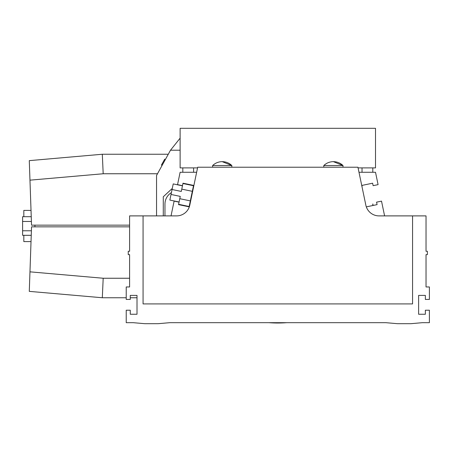 <?xml version="1.0" encoding="UTF-8"?>
<svg xmlns="http://www.w3.org/2000/svg" width="452" height="452" viewBox="0 0 452 452"><rect width="100%" height="100%" fill="white"/><g stroke="black" fill="none" stroke-linecap="round" stroke-linejoin="round"><path stroke-width="0.68" d="M372.81 205.524L372.81 203.954A121.272 121.272 0 0 1 373.075 205.468M372.81 172.268L372.81 167.89L372.81 172.268M182.817 205.524L182.817 205.18M182.817 172.268L182.817 167.89M362.029 186.862L362.029 185.405M362.029 172.268L362.029 167.89M193.597 186.862L193.597 185.405M193.597 172.268L193.597 167.89M412.557 215.892L379.036 215.892A13.475 13.475 0 0 1 365.843 205.168L357.933 167.217L197.693 167.217L189.783 205.168A13.475 13.475 0 0 1 176.591 215.892L143.069 215.892L143.069 303.913L412.557 303.913L412.557 215.892L426.033 215.892L426.033 251.267L427.377 251.267L427.377 254.634L426.033 254.634L426.033 286.969L429.4 286.969L429.4 299.433L425.36 299.433L425.36 295.393L418.62 295.393L418.62 314.259L425.36 314.259L425.36 310.213L429.4 310.213L429.4 322.677L422.428 322.677L410.874 323.688L397.398 323.688L385.844 322.677L169.782 322.677L158.228 323.688L144.753 323.688L133.199 322.677L126.227 322.677L126.227 310.213L130.266 310.213L130.266 314.259L137.007 314.259L137.007 295.393L130.266 295.393L130.266 299.433L126.227 299.433L126.227 286.969L129.594 286.969L129.594 254.634L128.249 254.634L128.249 251.267L129.594 251.267L129.594 215.892L143.069 215.892M222.231 165.534L231.831 165.534L222.231 161.658A13.831 13.831 0 0 0 212.632 165.534L222.231 165.534M333.395 165.534L342.995 165.534L333.395 161.658A13.831 13.831 0 0 0 323.796 165.534L333.395 165.534M366.318 206.875L377.087 204.632L376.572 202.157L381.516 201.123L384.596 215.892M358.984 172.268L375.505 172.268L378.081 184.636L373.132 185.67L372.617 183.196L361.736 185.467M193.891 185.467L183.009 183.196L182.489 185.67L177.546 184.636L180.122 172.268L196.643 172.268M171.031 215.892L174.11 201.123L179.054 202.157L178.54 204.632L189.309 206.875M182.455 185.834L173.223 183.907L172.054 189.512L169.856 200.066L179.088 201.993M171.025 194.462L180.258 196.388L179.054 202.157M182.941 183.523L193.49 185.727L190.332 200.897L189.162 206.502L178.608 204.298M182.489 185.67L181.292 191.439L172.054 189.512M129.594 226.842L31.538 226.842L29.968 271.838L103.192 278.246L102.31 297.749L29.284 291.365L29.968 271.838M137.007 297.749L130.266 297.749M126.227 297.749L102.31 297.749M161.387 165.144L164.743 159.11M102.31 154.251L103.192 173.754L29.968 180.162L29.284 160.635L102.31 154.251L167.76 154.251M29.968 180.162L31.538 225.158L129.594 225.158M34.94 226.842L34.94 225.158M23.82 235.306L23.82 241.594L31.024 241.594M23.82 216.694L23.82 210.406L31.024 210.406M31.244 235.306L22.6 235.306L22.6 216.694L31.244 216.694M22.6 230.769L31.403 230.769M22.6 221.469L31.408 221.469M156.545 215.892L156.545 175.472L170.506 150.205L180.122 138.159M163.279 215.892L163.279 196.761L172.28 188.427M171.41 192.608A13.475 13.475 0 0 0 164.963 204.106L164.963 215.892M277.539 323.016L279.33 323.005M277.81 323.016L276.466 323.01M268.782 322.677A121.272 121.272 0 0 0 286.845 322.677M197.552 167.89L180.122 167.89L180.122 128.311L375.505 128.311L375.505 167.89L358.074 167.89M190.332 200.897L179.777 198.694M192.32 191.332L181.772 189.134M103.192 278.246L129.594 278.246M157.273 173.754L103.192 173.754M23.82 235.334L31.244 235.334M170.506 150.205L180.122 150.205M222.231 161.658A13.831 13.831 0 0 1 231.831 165.534L231.831 167.217M212.632 165.534L212.632 167.217M333.395 161.658A13.831 13.831 0 0 1 342.995 165.534L342.995 167.217M323.796 165.534L323.796 167.217"/></g></svg>
